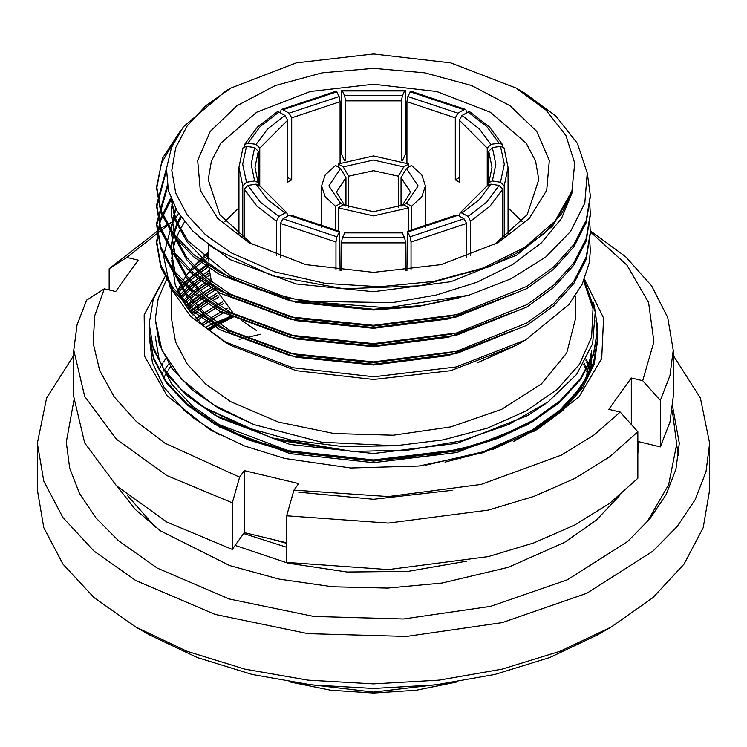 <?xml version="1.0" encoding="UTF-8"?>
<svg xmlns="http://www.w3.org/2000/svg" width="747" height="747" viewBox="0 0 747 747"><rect width="100%" height="100%" fill="white"/><g stroke="black" fill="none" stroke-linecap="round" stroke-linejoin="round"><path stroke-width="1.12" d="M189.654 303.684L186.255 306.541M208.254 253.868L203.343 257.015M201.877 258.004L201.354 258.35M208.254 253.364L203.137 256.697M207.227 299.192L197.031 306.065M195.723 307.026L189.943 311.49M210.542 287.997L202.624 293.011M201.167 293.991L191.998 300.696M190.83 301.629L185.77 305.84M590.317 230.804L625.566 256.669L651.701 285.914L667.762 317.494L673.187 350.25L669.956 375.582L660.339 400.373L642.691 380.653L653.933 341.781L648.573 302.479L626.948 265.092L590.335 231.831M673.187 350.25L673.187 396.769L669.956 422.102L660.339 446.893L660.339 400.373M637.826 431.785L637.826 478.304L609.804 503.189L574.826 524.936L533.918 542.92L488.295 556.59L388.356 569.578L286.68 562.37L286.68 515.85L293.982 490.163L388.347 496.578L481.021 484.439L561.37 455.147L593.958 435.053L620.187 412.064L637.826 431.785L609.804 456.669L574.826 478.416L533.918 496.4L488.295 510.07L388.356 523.059L286.68 515.85M232.28 502.852L232.28 549.372L166.889 522.097L116.467 485.737L84.672 442.924L73.813 396.769L73.813 350.25L77.044 324.917L86.661 300.126L104.309 288.828L94.729 315.804L93.198 343.312L99.753 370.587L114.216 396.816L136.159 421.261L164.947 443.204L239.572 477.165L232.28 502.852L166.889 475.578L116.467 439.217L84.672 396.405L73.813 350.25M109.174 268.715L161.585 227.91L171.521 222.204L126.813 257.426L109.174 268.715L109.174 289.995M584.471 279.154L603.604 318.082L601.718 358.532L578.981 396.806L537.485 429.413L482.842 452.813L418.787 466.053L350.838 467.995L284.84 458.462L244.699 446.08L209.515 429.413L167.132 395.826L144.638 356.347L144.18 314.795L165.825 275.157L153.312 299.099L149.195 323.554L152.677 346.048L163.294 368.234L180.774 389.028L204.174 407.451L271.04 437.714L352.593 451.449L277.8 440.151L214.893 415.099L187.236 395.957L166.264 373.649L153.415 349.409L149.195 324.114M172.538 221.588L173.827 220.841L172.529 221.607M126.813 257.426L138.195 260.143L115.682 291.545L104.309 288.828M239.572 477.165L244.288 470.591L298.688 483.589L293.982 490.163M620.187 412.064L608.805 409.347L631.318 377.935L642.691 380.653M637.826 441.514L660.339 446.893M232.28 549.372L244.288 532.62L286.68 542.752M244.288 470.591L244.288 532.62M631.318 377.935L631.318 424.501M597.787 339.129L594.22 364.013L582.539 387.917L563.014 410.224L536.607 429.842M212.241 430.963L184.416 410.617L164.256 387.609L152.36 362.622L149.307 336.832M210.309 429.618L214.072 431.971M533.61 431.598L566.656 405.826L587.758 376.058M217.76 295.056L210.505 299.472M208.889 300.509L198.693 307.699M197.385 308.707L191.549 313.469M214.015 288.127L204.286 294.458M202.839 295.485L193.65 302.544M192.474 303.525L187.348 308.072M211.102 280.779L210.505 281.152M208.889 282.198L198.693 289.378M197.385 290.387L189.131 297.287M188.076 298.24L183.613 302.535M591.26 367.431L591.708 359.27M209.123 272.888L204.286 276.147M202.839 277.174L193.65 284.224M192.474 285.214L185.097 291.9M184.164 292.824L180.316 296.811M208.273 264.289L198.693 271.068M197.385 272.076L189.131 278.967M188.076 279.929L181.54 286.353M180.718 287.231L177.926 290.331M208.441 263.532L198.385 270.769M197.087 271.787L188.935 278.724M187.899 279.686L181.418 286.157M180.606 287.035L178.178 289.771M216.751 293.356L208.889 298.221M207.311 299.258L197.385 306.419M196.106 307.419L190.457 312.134M213.203 286.334L202.839 293.197M201.419 294.215L192.474 301.237M191.325 302.218L186.367 306.709M210.514 278.864L208.889 279.91M207.311 280.947L197.385 288.099M196.106 289.108L188.076 295.952M187.058 296.904L182.744 301.125M590.756 368.841L591.708 356.982M208.786 270.816L202.839 274.877M201.419 275.904L192.474 282.926M191.325 283.897L184.164 290.536M183.258 291.442L179.569 295.354M196.181 263.523L202.988 258.985M171.623 290.443L171.623 319.24L175.498 341.977L186.993 363.836L205.64 383.986L230.748 401.653L278.332 422.027L334.114 433.549L393.286 435.23L450.758 426.92L501.573 409.337L541.36 383.986L566.684 353.07L575.377 319.24L575.377 295.961M208.254 252.281L203.063 256.772M201.802 257.93L193.828 266.1L203.044 259.041M192.801 267.267L186.414 275.438M185.611 276.605L180.634 284.794M180.018 285.97L177.59 291.106M166.861 278.762L158.224 298.669L155.292 319.24L161.959 350.138L181.512 379.112L212.867 404.5L254.167 424.707L321.677 442.252L395.406 445.8L443.13 439.908L487.446 428.096L526.159 410.934L557.383 389.28L579.588 364.191L591.671 336.888L593.043 308.726L583.65 281.077M593.548 302.731L597.805 328.082L593.585 353.434L580.736 378.262L559.764 401.158L532.107 420.85L498.473 437.098L459.34 449.498L373.5 459.928L287.66 450.637L248.527 438.834L214.893 423.138L187.236 403.996L166.264 381.698L153.415 357.458L149.195 332.714L149.335 328.129M595.929 320.36L597.805 337.289L593.585 362.594L580.736 387.422L559.764 410.308L532.107 430.011L483.272 451.767L425.267 465.25M219.665 434.931L192.306 417.284M202.67 304.767L209.076 300.658M196.059 318.558L202.839 313.805M204.342 312.816L210.617 308.885M201.419 323.918L209.076 318.978M207.367 329.194L216.004 324.067M217.853 323.049L232.336 315.776M594.425 306.597L597.805 329.25L593.585 354.545L580.736 379.373L559.764 402.269L532.107 421.962L498.473 438.209L459.34 450.609L373.5 461.039L287.66 451.748L248.527 439.946L214.893 424.249L187.236 405.107L166.264 382.809L153.415 358.569L149.195 333.265M595.938 321.518L597.805 338.4L593.585 363.705L580.736 388.533L559.764 411.42L532.107 431.122L491.993 449.834M158.878 369.868L160.717 366.572M161.268 365.638L163.061 362.762M163.705 361.781L165.769 358.784M161.268 374.798L163.061 371.922M163.705 370.942L165.769 367.944M166.506 366.926L168.841 363.854M208.133 329.829L216.891 324.684M218.768 323.656L233.447 316.383M286.68 543.097L271.152 539.035L286.68 543.358M584.107 280.022L595.256 311.536L592.688 343.611L576.675 374.312L548.102 401.867L508.735 424.529L461.151 440.907L408.207 450.067L352.593 451.449M475.12 445.184L425.36 456.436L373.5 460.395L289.995 451.375L219.207 424.641L192.306 406.023L171.903 384.341L159.41 360.764L155.292 336.701M204.501 258.014L208.254 255.465M475.12 454.344L444.979 462.113M177.637 291.003L180.83 287.436M181.661 286.559L188.235 280.125M189.29 279.163L197.572 272.263M198.889 271.254L208.282 264.615M591.708 350.436L585.601 380.372M180.429 297.026L184.304 293.02M185.237 292.105L192.642 285.401M193.828 284.42L203.044 277.352M204.501 276.325L209.169 273.187M591.708 359.596L591.307 367.291M183.734 302.74L188.235 298.436M189.29 297.483L197.572 290.583M198.889 289.565L209.123 282.375M210.738 281.33L211.186 281.049M187.497 308.278L192.642 303.721M193.828 302.731L203.044 295.672M204.501 294.645L214.137 288.379M191.718 313.665L197.572 308.894M198.889 307.885L209.123 300.696M210.738 299.65L217.909 295.298M586.386 359.12L586.572 359.596M586.993 360.736L589.103 367.449M589.71 369.896L589.953 370.96M196.424 318.95L203.044 313.983M204.501 312.956L215.855 305.654M217.657 304.599L222.485 301.891M584.201 363.098L584.686 364.172M585.19 365.32L586.572 368.757M586.993 369.896L587.73 372.034M201.653 324.142L209.123 319.006M210.738 317.961L223.353 310.575M225.361 309.51L227.844 308.222M207.451 329.259L215.855 323.974M217.657 322.919L231.729 315.449M204.174 407.451L244.073 426.798L291.153 440.095L342.397 446.529L395.406 445.8M254.167 424.707L219.207 408.609L192.306 389.999L171.903 368.318L159.41 344.74L155.292 319.24M545.217 403.959L527.793 415.481L457.005 443.363L373.5 453.522L289.995 444.502L219.207 417.769L189.654 396.862M555.749 404.547L527.793 424.641L457.005 452.523L373.5 462.682L289.995 453.662L219.207 426.929L189.654 406.013M187.497 273.934L193.828 268.388M195.042 267.398L204.501 260.301M206.004 259.265L208.254 257.762M555.749 413.707L527.793 433.792L513.282 441.58M178.244 292.591L181.661 288.856M182.511 287.968L189.29 281.451M190.373 280.489L198.889 273.542M200.233 272.534L208.385 266.838M591.708 352.724L588.543 374.34M181.213 298.473L185.237 294.393M186.208 293.459L193.828 286.708M195.042 285.709L204.501 278.612M206.004 277.585L209.58 275.204M591.708 361.884L591.559 366.534M184.63 304.141L189.29 299.771M190.373 298.8L198.889 291.862M200.233 290.844L210.738 283.627M452.103 490.312L373.5 499.313L298.688 492.18M188.505 309.632L193.828 305.019M195.042 304.029L204.501 296.933M206.004 295.896L215.005 290.144M192.847 314.991L198.889 310.173M200.233 309.155L210.738 301.937M212.4 300.892L218.983 296.97M585.872 360.101L586.134 360.736M586.572 361.884L587.786 365.32M588.15 366.46L588.785 368.598M589.439 371.044L589.616 371.801M197.684 320.258L204.501 315.243M206.004 314.216L217.657 306.886M219.506 305.831L223.745 303.497M583.603 364.116L584.173 365.32M584.686 366.46L586.134 369.896M586.572 371.044L587.347 373.173M203.053 325.431L210.738 320.248M212.4 319.202L225.361 311.798M227.424 310.724L229.32 309.772M163.191 379.056L164.956 375.62M165.582 374.48L167.599 371.044M168.308 369.896L170.596 366.46M208.992 330.529L217.657 325.206M219.506 324.142L233.979 316.663M678.509 455.698L676.651 445.072M73.888 400.709L66.278 442.121L69.62 468.117L79.565 493.543L95.896 517.848L118.259 540.492L157.29 568.112L229.366 598.973L313.852 616.424L403.473 618.974L490.508 606.387L567.477 579.747L627.732 541.36L649.909 518.763L666.1 494.533L675.951 469.191L679.266 443.288L672.673 406.844M504.02 147.887L508.081 167.365L504.206 185.891L500.537 182.221L492.348 180.951L488.865 182.529L488.678 183.482L488.678 151.258L492.348 147.589L500.537 146.319L504.01 147.887M502.731 146.599L502.47 144.573L499.061 143.144L490.872 144.404L487.203 148.074L487.203 186.059M466.632 112.825L465.82 109.529L463.943 109.725L457.948 113.189L455.259 117.839L455.259 179.868L459.293 182.193L459.293 120.164L461.973 115.514L467.977 112.05L469.891 111.873L489.509 126.99L502.479 144.573M406.919 162.958L406.919 101.723L407.899 96.503L410.673 91.125L465.82 109.529M406.919 154.125L405.574 153.929L405.574 91.909L405.173 90.275L404.594 90.919L402.4 95.653L401.41 100.873L401.41 160.624M345.59 160.624L345.59 100.873L344.6 95.653L342.406 90.919L341.827 90.275L341.426 91.909L341.426 153.929L340.081 154.125M259.797 186.059L259.797 148.074L256.128 144.404L247.939 143.144L244.521 144.573L257.491 126.99L277.109 111.873L279.023 112.05L285.027 115.514L287.707 120.164L287.707 182.193L291.741 179.868L291.741 117.839L289.052 113.189L283.057 109.725L281.18 109.529L336.327 91.125L339.101 96.503L340.081 101.723L340.081 162.958M242.99 147.887L246.463 146.319L254.652 147.589L258.322 151.258L258.322 183.482L258.135 182.529L254.652 180.951L246.463 182.221L242.794 185.891L238.919 167.365L238.919 235.025M247.939 185.396L256.128 184.126L259.536 185.555L286.951 212.848L285.027 213.026L279.023 216.481L276.343 221.14L256.949 206.219L244.269 189.066L247.939 185.396L260.236 202.026L279.023 216.481M283.057 218.815L289.052 215.351L290.928 215.145L339.689 231.383L336.906 236.762L335.926 241.981L280.368 223.465L283.057 218.815L336.906 236.762M342.406 237.611L345.179 232.233L401.821 232.233L404.594 237.611L405.574 242.831L341.426 242.831L342.406 237.611L404.594 237.611M460.049 212.848L487.464 185.555L490.872 184.126L499.061 185.396L502.731 189.066L490.051 206.219L470.657 221.14L467.977 216.481L461.973 213.026L460.049 212.848L459.293 216.126M281.18 109.529L280.368 112.825M244.521 144.573L244.269 146.599M287.707 216.126L286.951 212.848M340.081 270.507L339.689 231.383M230.916 88.053L205.845 105.701L187.208 125.823L175.732 147.663L171.857 170.372L175.732 193.081L187.208 214.921L205.845 235.053L230.916 252.691L274.504 271.787L325.365 283.421L379.784 286.736L433.736 281.47L483.253 268.033L524.683 247.406L554.984 221.103L571.931 191.064L574.751 163.117L565.937 135.599L545.992 110.08L516.084 88.053L450.665 62.823L373.5 53.961L296.335 62.823L230.916 88.053L225.725 91.05L183.342 126.822L171.493 147.402L166.478 168.682L168.364 190.28L177.104 211.158L192.511 230.87L213.931 248.546L272.253 275.774L343.891 288.781L419.674 285.802L488.827 266.819L519.016 251.982L543.629 234.035L561.688 213.661L572.538 191.634L561.455 218.488L541.23 243.074L512.507 264.662L476.894 282.245L436.173 295.093L392.38 302.6L303.151 301.19L387.002 307.727L468.789 295.233L421.943 305.486L373.5 309.295L290.518 300.91L220.178 274.915L193.445 256.707L173.173 235.454L160.754 212.316L156.665 188.674L161.343 163.434L175.508 138.867M590.326 196.704L586.246 222.587L573.827 246.893L553.555 269.331L526.822 288.659L456.482 316.933L373.5 327.606L290.518 319.23L220.178 293.235L193.454 275.027L173.183 253.784L160.764 230.664L156.665 207.003L166.348 170.886M590.326 215.015L586.246 240.907L573.827 265.213L553.555 287.642L526.822 306.97L456.482 335.254L373.5 345.926L290.518 337.541L220.178 311.546L193.445 293.328L173.173 272.076L160.754 248.947L156.665 225.286L167.617 186.974M590.326 233.325L586.236 259.237L573.817 283.543L553.555 305.962L526.822 325.281L456.482 353.564L373.5 364.237L290.518 355.852L220.178 329.866L193.445 311.648L173.173 290.396L160.754 267.277L156.665 243.634L160.278 221.411L171.259 199.561M303.151 301.19L258.313 289.528L220.178 272.627L193.445 254.41L173.173 233.157L160.754 210.028L156.665 186.367L162.613 157.953L180.55 130.678M587.469 174.826L590.335 195.583L586.236 220.318L573.817 244.624L553.555 267.043L526.822 286.362L456.482 314.646L373.5 325.318L290.518 316.933L220.178 290.947L193.445 272.73L173.173 251.478L160.754 228.349L156.665 204.715L166.506 168.308M589.775 204.715L590.335 213.866L586.246 238.61L573.827 262.925L553.555 285.354L526.822 304.683L456.482 332.966L373.5 343.639L290.518 335.254L220.178 309.258L193.445 291.05L173.183 269.807L160.764 246.678L156.665 223.026L167.291 185.237M589.775 223.026L590.335 232.205L586.246 256.949L573.817 281.245L553.555 303.674L526.822 322.993L456.482 351.277L373.5 361.95L290.518 353.564L220.178 327.578L193.445 309.361L173.173 288.109L160.754 264.98L156.665 241.309L160.157 219.487L170.764 198.002M589.775 241.346L590.335 250.497L589.392 262.43L590.335 250.637M468.789 295.233L511.097 278.696L545.665 257.024L570.605 231.421L584.789 203.072L587.273 173.043L577.412 143.387L555.721 115.953L523.787 92.507L516.084 88.053M516.541 345.217L450.758 370.652L373.5 379.523L296.242 370.652L230.748 345.385L223.801 341.379L190.485 316.196L169.989 286.997L163.584 255.838L171.651 224.875M227.34 343.368L203.642 325.963L186.068 306.27L175.265 285.018L171.679 260.292M171.754 258.677L172.987 249.433M173.248 248.209L175.648 239.815M176.077 238.629L179.672 230.384M180.279 229.208L184.556 221.924M172.09 224.025L174.807 219.17M175.321 218.329L178.524 213.474M516.522 345.226L477.146 362.939L517.979 344.386L525.711 339.922L456.146 366.973L373.948 376.749L292.516 367.711L223.801 341.379L230.748 345.385M589.392 262.43L582.296 284L568.971 304.533L525.711 339.922M522.078 221.42L508.081 207.815M238.919 207.815L224.922 221.42M208.264 263.383L211.466 281.88M212.671 285.065L234.222 314.506M241.15 320.286L256.66 330.622M248.602 242.486L217.722 218.441L200.261 190.27L197.712 160.372L210.309 131.341L236.958 105.672L275.363 85.578L322.228 72.786L373.5 68.397L424.772 72.786L471.637 85.578L510.042 105.672L536.691 131.341L549.288 160.372L546.739 190.27L529.278 218.441L498.398 242.486L441.094 264.587L373.5 272.356L305.906 264.587L248.602 242.486M494.243 244.811L527.214 214.688L538.746 179.672L535.562 161.063L526.159 143.172L490.34 112.218L436.734 91.536L373.5 84.271L310.266 91.536L256.66 112.218L220.841 143.172L211.438 161.063L208.254 179.672L219.786 214.688L252.757 244.811M466.632 257.024L466.632 223.465L411.074 241.981L410.094 236.762L407.311 231.383L406.919 270.507M407.311 231.383L456.072 215.145L457.948 215.351L463.943 218.815L466.632 223.465M504.206 185.891L504.206 238.041M502.731 239.124L502.731 189.066M470.657 221.14L470.657 255.539M411.074 241.981L411.074 270.022M405.574 270.657L405.574 242.831M341.426 242.831L341.426 270.657M335.926 270.022L335.926 241.981M280.368 223.465L280.368 257.024M276.343 255.539L276.343 221.14M244.269 189.066L244.269 239.124M242.794 238.041L242.794 185.891M488.678 183.482L488.678 184.406M258.322 184.406L258.322 183.482M356.123 307.559L287.884 298.053L230.478 275.839L188.067 241.001L176.18 220.57L171.362 199.552M452 315.748L373.5 326.065L296.101 318.325L230.478 294.15L205.537 277.202L186.638 257.416L175.05 235.875L171.24 213.866L171.735 205.855M171.894 204.715L172.352 201.923M452 334.068L373.5 344.386L296.101 336.636L230.478 312.47L205.537 295.513L186.638 275.727L175.05 254.195L171.24 232.186L171.735 224.175M171.894 223.026L173.547 215.015M173.864 213.866L175.629 208.581M452 352.379L373.5 362.697L296.101 354.956L230.478 330.781L205.537 313.833L186.638 294.047L175.05 272.506L171.24 250.497L171.735 242.486M171.894 241.346L173.547 233.325M173.864 232.186L176.712 224.175M177.207 223.026L180.494 216.453M572.538 191.634L552.519 226.145L516.522 255.231L450.899 281.694L373.5 291.722L296.101 283.981L230.478 259.816L198.674 236.706M458.947 297.838L416.845 306.709L373.5 310.042L296.101 302.302L230.478 278.127L205.901 261.478L187.142 242.075L175.433 220.935L171.25 199.281M512.834 294.01L448.433 318.941L373.5 328.353L296.101 320.612L230.478 296.447L205.537 279.49L186.638 259.704L175.05 238.172L171.24 213.866M171.25 215.015L171.894 207.003M172.062 205.855L172.669 202.642M512.834 312.321L448.433 337.261L373.5 346.673L296.101 338.923L230.478 314.758L205.537 297.801L186.638 278.015L175.05 256.482L171.24 232.186M171.25 233.325L171.894 225.314M172.062 224.175L173.864 216.163M174.21 215.015L176.152 209.524M512.834 330.641L448.433 355.572L373.5 364.984L296.101 357.243L230.478 333.069L205.537 316.121L186.638 296.335L175.05 274.793L171.24 250.497M171.25 251.646L171.894 243.634M172.062 242.486L173.864 234.474M174.21 233.325L177.207 225.314M177.73 224.175L181.213 217.48M291.741 179.868L287.707 177.543M344.694 160.96L341.426 153.929M405.574 153.929L402.306 160.96M459.293 177.543L455.259 179.868M402.157 205.668L410.589 192.082L401.036 177.739L406.405 168.43L411.513 165.489L421.794 174.919L425.388 185.882L425.388 227.377M406.405 168.43L418.18 185.882L406.405 203.333L403.66 204.911M425.388 185.882L421.794 196.834L411.513 206.275L406.405 203.333M348.653 176.189L343.275 166.88L338.176 163.938L373.5 155.918L408.824 163.938L403.725 166.88L398.347 176.189L373.5 170.671L348.653 176.189L348.653 207.321M343.275 166.88L373.5 160.082L403.725 166.88M343.34 204.911L340.595 203.333L335.487 206.275L325.206 196.834L321.612 185.882L321.612 227.377M340.595 203.333L328.82 185.882L340.595 168.43L345.964 177.739L336.411 192.082L344.843 205.668M321.612 185.882L325.206 174.919L335.487 165.489L340.595 168.43M338.176 207.825L343.275 204.883L373.5 211.672L403.725 204.883L408.824 207.825L373.5 215.836L338.176 207.825L338.176 231.122M335.487 230.618L335.487 206.275M345.964 206.2L345.964 177.739M338.176 167.039L338.176 163.938M398.347 207.321L398.347 176.189M408.824 163.938L408.824 167.039M401.036 177.739L401.036 206.2M411.513 206.275L411.513 230.618M408.824 231.122L408.824 207.825M243.653 533.507L286.68 547.308M235.156 545.366L287.931 563.117L347.038 571.997L408.105 571.352L466.614 561.23M460.115 458.462L460.684 458.807M456.781 682.002L416.228 690.247L373.5 693.039L330.772 690.247L290.219 682.002M296.288 682.917L373.5 692.133L450.712 682.917M611.195 627.041L597.768 634.791L549.708 657.565L494.878 674.485L435.38 684.906L373.5 688.426L311.63 684.906L252.131 674.485L197.292 657.565L149.232 634.791L135.805 627.041L186.75 651.179L244.867 669.107L307.923 680.153L373.5 683.878L439.087 680.153L502.143 669.107L560.259 651.179L611.195 627.041L652.999 597.628L684.065 564.078L703.188 527.671L709.65 489.808L709.65 443.288L700.406 398.095L673.187 355.376M239.161 339.446L241.561 338.802M244.708 337.98L260.778 334.161M73.813 355.376L46.594 398.095L37.35 443.288L37.35 489.808L43.812 527.671L62.935 564.078L94.001 597.628L135.805 627.041L149.232 634.791M37.35 443.288L43.812 481.152L62.935 517.559L94.001 551.109L135.805 580.522L215.043 614.445L307.923 633.633L406.452 636.425L502.143 622.587L586.75 593.314L652.999 551.109L677.38 526.261L695.177 499.622L706.008 471.768L709.65 443.288M618.749 496.643L619.356 495.709M232.093 315.888L216.509 322.125M214.492 323.012L205.164 327.317M127.644 495.709L155.6 527.363M492.348 147.589L495.812 164.265L492.348 180.951M500.537 182.221L504.29 164.265L500.537 146.319M499.061 143.144L486.764 126.514L467.977 112.05M461.973 115.514L479.425 128.96L490.872 144.404M463.943 109.725L410.094 91.778M407.899 96.503L457.948 113.189M404.594 90.919L342.406 90.919M344.6 95.653L402.4 95.653M336.906 91.778L283.057 109.725M289.052 113.189L339.101 96.503M279.023 112.05L260.236 126.514L247.939 143.144M256.128 144.404L267.575 128.96L285.027 115.514M246.463 146.319L242.71 164.265L246.463 182.221M254.652 180.951L251.188 164.265L254.652 147.589M285.027 213.026L267.575 199.57L256.128 184.126M339.101 232.028L289.052 215.351M402.4 232.887L344.6 232.887M490.872 184.126L479.425 199.57L461.973 213.026M467.977 216.481L486.764 202.026L499.061 185.396M488.865 182.529L492.012 167.365L488.678 151.258M487.203 148.074L459.293 120.164M455.259 117.839L406.919 101.723M401.41 100.873L345.59 100.873M340.081 101.723L291.741 117.839M287.707 120.164L259.797 148.074M258.322 151.258L254.988 167.365L258.135 182.529M410.094 236.762L463.943 218.815M457.948 215.351L407.899 232.028M149.195 323.554L149.195 324.665M149.195 332.714L149.195 333.825M597.805 328.138L597.805 329.25M597.805 337.289L597.805 338.4M405.173 90.266L341.827 90.266M242.98 147.887L238.919 167.365M590.335 234.474L590.335 232.186M590.335 216.163L590.335 213.875M590.335 197.843L590.335 195.565M156.665 243.634L156.665 241.337M156.665 225.314L156.665 223.026M156.665 207.003L156.665 204.715M156.665 188.683L156.665 186.395M208.254 261.095L208.254 245.072M508.081 167.365L508.081 235.025M672.253 410.411L676.67 444.325L668.63 484.719L646.949 522.274M117.484 486.708L135.263 509.501L160.39 530.874L229.674 565.61L279.163 579.158L332.574 586.778L387.637 588.104L442.019 583.071L508.193 567.346L564.377 542.527L596.321 520.183L619.599 495.504M637.826 453.718L638.704 441.729"/></g></svg>

